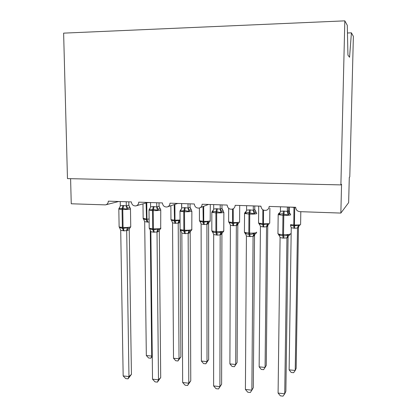 <?xml version="1.0" encoding="UTF-8"?>
<svg xmlns="http://www.w3.org/2000/svg" width="417" height="417" viewBox="0 0 417 417"><rect width="100%" height="100%" fill="white"/><g stroke="black" fill="none" stroke-linecap="round" stroke-linejoin="round"><path stroke-width="0.63" d="M353.376 36.383L349.785 176.938L349.29 177.381L348.643 202.631L340.856 213.071L341.549 184.309L340.892 184.898L344.823 20.85L347.288 25.322L347.94 55.138L349.561 57.259L351.422 32.834L353.376 36.383M340.856 213.071L299.854 211.659C297.29 211.315 295.903 209.86 295.684 207.296L269.173 206.425C269.043 208.364 268.079 209.657 266.281 210.298C263.163 210.694 261.381 209.313 260.927 206.16L235.167 205.315C235.042 207.285 234.067 208.568 232.248 209.167C229.282 209.47 227.583 208.099 227.15 205.055L202.12 204.231C202 206.227 201.025 207.499 199.201 208.057C196.365 208.286 194.739 206.926 194.322 203.981L169.985 203.183C169.87 205.185 168.906 206.451 167.087 206.973C164.371 207.145 162.807 205.8 162.406 202.933L138.731 202.156C138.626 204.168 137.673 205.419 135.869 205.915C133.252 206.04 131.751 204.705 131.355 201.917L108.316 201.166C108.222 203.173 107.284 204.413 105.496 204.883L71.25 203.777L70.598 178.679M347.455 32.99L351.422 32.834M340.892 184.898L67.471 178.606L63.624 33.141L344.823 20.85M287.37 207.025L287.308 211.45L288.449 210.616L289.862 213.296L288.116 215.01L283.117 213.968C281.569 213.707 280.276 213.947 279.228 214.692L279.036 213.108L278.186 214.322M279.583 235.845L278.692 235.006L278.983 234.417C280 235.376 281.282 235.798 282.825 235.688L283.649 235.725C285.223 235.975 286.615 235.673 287.834 234.813L288.7 235.454L289.424 235.282M278.087 393.064L280.386 395.853L283.034 396.15L284.728 393.799L278.087 393.064L280.083 237.586L283.086 238.128L286.938 237.898L284.728 393.799L285.869 391.266L288.084 236.945L286.932 238.018M288.277 235.871L288.084 236.945M288.449 210.616L288.814 212.196M288.512 207.061L288.46 210.632M280.479 206.796L280.422 211.336L283.451 211.033L287.308 211.45M279.228 214.692L280.422 211.336M287.308 211.575L288.116 215.01M278.983 234.417L280.083 237.586M287.834 234.813L286.938 237.898M289.127 369.858L291.202 372.459L293.625 372.709L295.215 370.468L297.509 228.01L294.741 228.266L291.243 227.75L289.127 369.858L295.215 370.468L296.164 368.362L298.457 227.229L297.514 228.13L299.109 225.785L299.917 225.566M290.482 225.185L293.782 225.988L293.959 207.416L290.477 207.124M293.99 228.235L293.782 225.988L298.348 225.18L299.109 225.785M297.509 228.01L298.348 225.18M291.243 227.75L290.602 225.769M253.317 205.909L253.281 210.272L254.74 209.464L256.085 212.102L254.042 213.78L249.137 212.759C247.635 212.498 246.395 212.738 245.41 213.473L245.431 211.914M245.785 234.114L245.097 233.51L245.285 232.926C246.254 233.869 247.489 234.286 248.985 234.177L249.788 234.208C251.321 234.458 252.686 234.156 253.89 233.306L254.823 233.942L255.699 233.739L256.622 232.498M245.41 389.452L247.766 392.215L250.341 392.501L251.873 390.166L245.41 389.452L246.416 236.053L250.143 236.616L253.077 236.356L251.873 390.166L253.307 387.701L254.537 235.428L253.077 236.475M254.74 209.464L255.199 211.205M254.777 205.956L254.751 209.475M246.619 205.69L246.588 210.163L249.533 209.866L253.281 210.272M245.41 213.473L246.588 210.163M253.281 210.397L254.042 213.78M245.285 232.926L246.416 236.053M253.89 233.306L253.077 236.356M220.212 204.825L220.207 209.131L221.959 208.344L223.241 210.945L221.927 211.544L220.927 212.587L216.105 211.581C214.651 211.325 213.457 211.56 212.529 212.284L212.753 210.762M212.946 232.477L212.43 232.055L212.524 231.477C213.452 232.405 214.635 232.811 216.084 232.702L216.866 232.738C218.362 232.978 219.702 232.681 220.89 231.847L221.886 232.477L222.933 232.243L223.825 231.008M221.615 384.229L218.529 388.946L219.905 386.632L213.613 385.933L213.686 234.557L217.309 235.115L220.166 234.854L219.905 386.632L221.615 384.229L221.917 233.953L220.16 234.974M222.167 232.722L221.917 233.953M221.959 208.344L222.511 210.204M221.98 204.883L221.969 208.354M213.702 204.611L213.697 209.026L216.559 208.729L220.207 209.131M212.529 212.284L213.697 209.026M220.207 209.251L220.927 212.587M212.524 231.477L213.686 234.557M220.89 231.847L220.166 234.854M218.529 388.946L216.022 388.67L213.613 385.933M188.025 203.772L188.041 208.02L190.069 207.254L191.299 209.814L189.771 210.397L188.719 211.429L184.747 210.46L180.551 211.132L180.535 210.069L180.968 209.636M181.014 230.919L180.66 230.064L184.09 231.268L188.797 230.424L189.855 231.049L191.08 230.778L191.94 229.564M190.762 380.851L187.561 385.49L188.786 383.192L182.662 382.514L181.848 233.108L185.377 233.656L188.15 233.395L188.786 383.192L190.762 380.851L190.183 232.519L188.15 233.515M190.491 231.154L190.183 232.519M190.069 207.254L190.705 209.209M190.074 203.84L190.089 207.265M181.692 203.564L181.713 207.916L184.491 207.624L188.041 208.02M180.551 211.132L181.713 207.916M188.046 208.135L188.719 211.429M180.66 230.064L181.848 233.108M188.797 230.424L188.15 233.395M187.561 385.49L185.122 385.219L182.662 382.514M156.709 202.745L156.75 206.936L159.044 206.191L160.211 208.719L158.491 209.287L157.386 210.298L153.477 209.344L149.442 210.012L149.5 208.964L150.042 208.542M149.958 229.428L149.656 228.693L152.961 229.876L157.574 229.042L158.689 229.663L160.112 229.35L160.926 228.156M160.707 377.562L157.402 382.123L158.486 379.84L152.523 379.178L150.871 231.696L153.571 232.201L157.006 231.977L158.486 379.84L160.707 377.562L159.299 231.127L157 232.092M159.654 229.652L159.299 231.127M159.044 206.191L159.753 208.224M159.028 202.824L159.059 206.201M147.331 202.599L150.547 202.547L150.594 206.842L153.294 206.551L156.75 206.936M149.442 210.012L150.594 206.842M156.756 207.056L157.386 210.298M149.656 228.693L150.871 231.696M157.574 229.042L157.006 231.977M157.402 382.123L155.025 381.857L152.523 379.178M259.145 366.845L261.266 369.426L263.627 369.665L265.082 367.445L266.536 226.733L263.841 226.984L260.432 226.478L259.145 366.845L265.082 367.445L266.275 365.386L267.745 225.972L266.541 226.848L268.121 224.534L268.96 224.341M259.927 224.831L259.207 224.174L259.416 223.621L262.819 224.732L262.825 209.751M263.106 226.952L262.819 224.732L267.297 223.934L268.121 224.534M266.536 226.733L267.297 223.934M260.432 226.478L259.416 223.621M237.117 362.482L234.37 366.699L235.688 364.489L236.345 225.482L233.009 225.706L230.392 225.237L229.897 363.911L235.688 364.489L237.117 362.482L237.805 224.747L236.34 225.592M229.793 223.449L229.225 222.965L229.355 222.412L232.644 223.512L232.53 209.084M233.009 225.706L232.644 223.512L237.038 222.725L237.914 223.319L238.8 223.142M236.345 225.482L237.038 222.725M230.392 225.237L229.355 222.412M234.37 366.699L232.06 366.465L229.897 363.911M208.667 359.652L205.821 363.801L207.014 361.612L206.91 224.268L204.356 224.518L201.109 224.028L201.364 361.044L207.014 361.612L208.667 359.652L208.609 223.548L206.91 224.377M208.912 222.24L208.609 223.548M200.426 222.136L199.993 221.787L200.045 221.239L203.225 222.318L203.006 206.582M203.658 224.487L203.225 222.318L207.536 221.542L208.464 222.131L209.433 221.959M206.91 224.268L207.536 221.542M201.109 224.028L200.045 221.239M205.821 363.801L203.569 363.572L201.364 361.044M180.895 356.889L177.955 360.976L179.029 358.802L178.205 223.085L175.036 223.303L172.544 222.85L173.514 358.25L179.029 358.802L180.895 356.889L180.17 229.882M180.055 222.48L178.221 223.199L179.743 220.974L178.768 220.385L174.53 221.156L174.197 204.617M171.788 220.874L171.46 220.093L174.53 221.156L175.036 223.303M178.205 223.085L178.768 220.385M172.544 222.85L171.46 220.093M177.955 360.976L175.76 360.752L173.514 358.25M119.121 226.634L119.126 226.968L123.067 227.505L122.775 209.501C126.049 209.574 128.509 209.423 130.151 209.042L130.469 208.641L129.958 207.65L128.045 208.203L126.898 209.198L122.327 208.234L119.163 208.922L119.408 207.734L118.814 208.787M119.736 227.995L119.476 227.354L122.661 228.521L127.185 227.698L128.353 228.313L129.995 227.948L130.745 226.791M131.433 374.357L128.024 378.844L128.973 376.577L123.166 375.931L120.716 230.32L124.063 230.851L126.69 230.591L128.973 376.577L131.433 374.357L129.234 229.767L126.69 230.705M129.624 228.214L129.234 229.767M126.231 201.75L126.299 205.883L128.837 205.159L129.619 207.254M128.806 201.833L128.858 205.169M120.237 201.552L120.305 205.795L122.932 205.503L126.299 205.883M119.163 208.922L120.305 205.795M126.304 205.998L126.898 209.198M119.476 227.354L120.716 230.32M127.185 227.698L126.69 230.591M128.024 378.844L125.71 378.584L123.166 375.931M152.268 356.446L150.756 358.219L148.608 358L146.325 355.519L151.715 356.061L150.287 230.007M150.756 358.219L152.257 355.565M146.325 355.519L144.678 221.698L143.568 218.972L146.539 220.025L146.091 202.959M149.135 222.136L144.678 221.698M143.86 219.66L143.568 218.972M283.451 211.033L282.966 215.308L278.186 214.666L277.946 233.796C278.634 234.187 280.224 234.448 282.705 234.578L283.086 238.128M277.951 233.369L278.77 234.99L279.307 235.297M289.935 213.384L290.722 214.807C289.773 215.245 287.464 215.422 283.795 215.339L282.966 215.308L282.705 234.578L283.534 234.615C287.188 234.714 289.492 234.5 290.441 233.968L290.441 233.671M283.909 238.164L283.534 234.615L283.795 215.339L284.279 211.065M278.963 213.572L280.234 212.289M287.318 211.424L289.012 213.931M288.7 235.454L286.943 238.029M288.455 235.584L288.074 236.971M290.576 224.674L294.444 224.992L294.715 207.442L293.964 207.239M294.741 228.266L294.444 224.992C297.774 225.081 299.849 224.904 300.667 224.461M295.689 207.463L294.72 207.265M298.447 227.255L298.838 225.936M290.555 225.899L290.858 226.29M249.533 209.866L248.959 214.077L244.55 213.488L244.544 213.155M244.435 231.951L244.43 232.358L248.824 233.077L249.34 236.58M256.09 212.17L256.794 213.593C255.694 214.015 253.348 214.187 249.762 214.103L248.959 214.077L248.824 233.077L249.627 233.108C253.197 233.212 255.532 233.004 256.637 232.483L256.637 232.107M250.143 236.616L249.627 233.108L249.762 214.103L250.336 209.892M245.227 212.373L246.322 211.346M253.291 210.251L254.995 212.717M254.823 233.942L253.088 236.486M254.959 233.942L254.526 235.454M216.559 208.729L215.902 212.878L211.831 212.336L211.826 212.018M211.826 230.57L211.826 230.961L215.881 231.617L216.532 235.079M223.21 210.997L223.814 212.404C222.563 212.821 220.186 212.988 216.684 212.905L215.902 212.878L215.881 231.617L216.663 231.649C220.155 231.748 222.522 231.544 223.773 231.044L223.866 212.383M217.309 235.115L216.663 231.649L216.684 212.905L217.34 208.755M212.435 211.205L213.353 210.397M220.218 209.105L221.927 211.544M221.886 232.477L220.176 234.985M222.318 232.446L221.907 233.979M184.491 207.624L183.756 211.711L179.993 211.216L179.988 210.913M180.092 229.225L180.097 229.595L183.85 230.2L184.622 233.619M191.299 209.892L191.737 211.252C190.35 211.654 187.942 211.815 184.517 211.742L183.756 211.711L183.85 230.2L184.606 230.231C188.02 230.325 190.418 230.127 191.804 229.642L191.872 211.195M185.377 233.656L184.606 230.231L184.517 211.742L185.252 207.65M180.535 210.069L181.296 209.438M188.057 207.994L189.771 210.397M189.855 231.049L188.166 233.52M190.579 230.971L190.168 232.545M153.294 206.551L152.481 210.58L148.999 210.126L148.994 209.834M149.203 227.911L149.208 228.266L152.679 228.818L153.571 232.201M160.253 208.828L160.748 209.746L160.529 210.132C159.007 210.522 156.573 210.684 153.227 210.606L152.481 210.58L152.679 228.818L153.42 228.85C156.761 228.943 159.185 228.751 160.696 228.276L160.753 210.038M154.306 232.233L153.42 228.85L153.227 210.606L154.035 206.577M149.5 208.964L150.11 208.484M156.771 206.915L158.491 209.287M158.689 229.663L157.021 232.102M159.706 229.522L159.284 231.154M258.556 222.787L258.55 223.095L263.424 223.752L263.554 210.142M260.927 206.285L259.536 206.113M263.841 226.984L263.424 223.752C266.687 223.835 268.793 223.663 269.736 223.231M267.735 225.993L268.199 224.539M228.631 221.635L228.631 221.933L233.197 222.537C236.392 222.621 238.524 222.454 239.587 222.032L239.712 205.659M233.723 225.733L233.197 222.537L233.249 208.745M237.794 224.768L238.227 223.309M236.356 225.602L237.914 223.319M199.441 220.51L199.441 220.796L203.725 221.359C206.858 221.437 209.011 221.271 210.194 220.864L210.293 204.502M204.356 224.518L203.725 221.359L203.704 206.306M208.594 223.575L209.021 222.089M206.921 224.388L208.464 222.131M170.96 219.41L170.96 219.681L174.984 220.207L174.879 204.393M175.713 223.33L174.984 220.207L180.04 220.035M178.7 203.465L177.517 203.517M122.932 205.503L122.051 209.475L118.819 209.058L119.126 226.968L119.606 227.739M123.651 205.529L122.775 209.501L122.051 209.475L122.348 227.473L123.349 230.815M124.063 230.851L123.067 227.505C126.335 227.599 128.785 227.411 130.422 226.947L130.735 226.457L130.474 208.917M119.293 207.89L119.768 207.536M126.32 205.862L128.045 208.203M128.837 205.159L129.958 207.65M128.353 228.313L126.711 230.716M129.645 228.109L129.213 229.793M143.161 218.336L146.946 219.081L146.753 202.771M147.107 222.146L146.539 220.025L147.206 220.051L146.946 219.081L149.104 219.102M147.769 222.172L147.206 220.051M136.432 205.753L147.832 202.459M105.944 204.768L118.689 201.505M167.822 206.733L177.757 203.433M200.16 207.687L208.5 204.445M289.424 235.277L290.362 234.026M279.833 213.249L279.02 213.113M289.398 212.957L289.487 207.093M300.605 224.19L300.813 211.69M245.931 212.201L245.352 211.966L244.55 213.488L244.43 232.358L245.566 233.687M212.978 211.169L212.592 210.851L211.831 212.336L211.826 230.961L212.764 232.133M180.707 209.772L179.993 211.216L180.097 229.595L180.858 230.622M180.936 210.152L180.702 209.777M149.766 209.162L149.651 208.745L148.999 210.126L149.208 228.266L149.818 229.162M259.718 224.424L258.55 223.095L258.702 206.087M269.721 222.933L269.882 208.156M239.629 222.011L239.54 222.376M229.621 223.121L228.631 221.933L228.672 208.333M210.298 220.807L209.975 221.557M200.28 221.86L199.441 220.796L199.415 208.005M171.658 220.629L170.96 219.681L170.855 205.727M181.635 208.505L181.609 203.564M119.434 208.187L119.403 207.744M143.74 219.436L143.161 218.597L142.979 203.861"/></g></svg>
